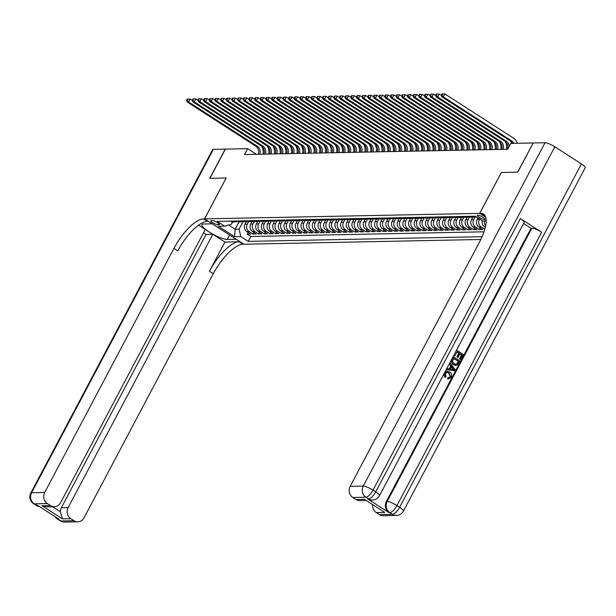 <?xml version="1.0" encoding="UTF-8"?>
<svg xmlns="http://www.w3.org/2000/svg" width="616" height="616" viewBox="0 0 616 616"><rect width="100%" height="100%" fill="white"/><g stroke="black" fill="none" stroke-linecap="round" stroke-linejoin="round"><path stroke-width="0.92" d="M477.808 215.177A4.335 0.947 -152.1 0 0 477.385 215.338A4.335 0.947 -152.1 0 0 480.064 217.81A4.335 0.947 -152.1 0 0 484.615 219.558A4.335 0.947 -152.1 0 0 485.038 219.396A4.335 0.947 -152.1 0 0 482.359 216.924A4.335 0.947 -152.1 0 0 477.808 215.177M533.179 143.051L517.594 172.172L501.324 172.495L479.679 213.375L204.574 218.873L243.921 244.221L480.796 239.485M246.369 221.675L245.029 224.201A5.413 4.92 88.9 0 0 246.808 231.608L250.697 234.111L247.293 234.18L248.186 232.494M248.756 221.39L247.293 224.155A5.413 4.92 88.9 0 0 249.08 231.562L252.96 234.065L253.846 232.386M252.96 234.065L256.356 233.995L252.475 231.493A5.413 4.92 88.9 0 1 250.689 224.085L252.029 221.56M257.688 221.452L256.356 223.97A5.413 4.92 88.9 0 0 258.135 231.385L262.016 233.888L258.62 233.949L259.505 232.27M263.348 221.337L262.016 223.854A5.413 4.92 88.9 0 0 263.794 231.27L267.675 233.772L264.279 233.841L265.173 232.155M269.007 221.221L267.675 223.747A5.413 4.92 88.9 0 0 269.454 231.154L273.335 233.656L269.939 233.726L270.832 232.047M274.667 221.113L273.335 223.631A5.413 4.92 88.9 0 0 275.113 231.046L278.994 233.541L275.598 233.61L276.492 231.932M280.334 220.998L278.994 223.516A5.413 4.92 88.9 0 0 280.773 230.931L284.654 233.433L281.258 233.502L282.151 231.816M285.993 220.882L284.654 223.408A5.413 4.92 88.9 0 0 286.432 230.815L290.321 233.318L286.917 233.387L287.811 231.701M291.653 220.774L290.313 223.292A5.413 4.92 88.9 0 0 292.1 230.707L295.98 233.202L292.585 233.272L293.47 231.593M297.312 220.659L295.98 223.177A5.413 4.92 88.9 0 0 297.759 230.592L301.64 233.094L298.244 233.164L299.13 231.477M302.972 220.543L301.64 223.069A5.413 4.92 88.9 0 0 303.418 230.476L307.299 232.979L303.904 233.048L304.797 231.362M308.631 220.436L307.299 222.954A5.413 4.92 88.9 0 0 309.078 230.369L312.959 232.863L309.563 232.933L310.456 231.254M314.291 220.32L312.959 222.838A5.413 4.92 88.9 0 0 314.738 230.253L318.618 232.756L315.223 232.817L316.116 231.139M319.958 220.205L318.618 222.73A5.413 4.92 88.9 0 0 320.397 230.138L324.278 232.64L320.882 232.709L321.775 231.023M325.618 220.089L324.278 222.615A5.413 4.92 88.9 0 0 326.056 230.022L329.945 232.525L326.542 232.594L327.435 230.915M331.277 219.981L329.937 222.499A5.413 4.92 88.9 0 0 331.724 229.914L335.605 232.417L332.209 232.478L333.094 230.8M336.937 219.866L335.605 222.384A5.413 4.92 88.9 0 0 337.383 229.799L341.264 232.301L337.868 232.371L338.754 230.684M342.596 219.75L341.264 222.276A5.413 4.92 88.9 0 0 343.043 229.683L346.923 232.186L343.528 232.255L344.421 230.577M348.256 219.643L346.923 222.16A5.413 4.92 88.9 0 0 348.702 229.575L352.583 232.078L349.187 232.14L350.08 230.461M353.915 219.527L352.583 222.045A5.413 4.92 88.9 0 0 354.362 229.46L358.243 231.963L354.847 232.032L355.74 230.345M359.582 219.411L358.243 221.937A5.413 4.92 88.9 0 0 360.021 229.345L363.902 231.847L360.506 231.916L361.4 230.23M365.242 219.304L363.902 221.822A5.413 4.92 88.9 0 0 365.681 229.237L369.569 231.731L366.166 231.801L367.059 230.122M370.901 219.188L369.562 221.706A5.413 4.92 88.9 0 0 371.348 229.121L375.229 231.624L371.833 231.693L372.719 230.007M376.561 219.073L375.229 221.598A5.413 4.92 88.9 0 0 377.007 229.006L380.888 231.508L377.493 231.578L378.378 229.891M382.22 218.965L380.888 221.483A5.413 4.92 88.9 0 0 382.667 228.898L386.548 231.393L383.152 231.462L384.045 229.783M387.88 218.849L386.548 221.367A5.413 4.92 88.9 0 0 388.326 228.782L392.207 231.285L388.812 231.354L389.705 229.668M393.539 218.734L392.207 221.26A5.413 4.92 88.9 0 0 393.986 228.667L397.867 231.169L394.471 231.239L395.364 229.552M399.207 218.618L397.867 221.144A5.413 4.92 88.9 0 0 399.645 228.559L403.526 231.054L400.13 231.123L401.024 229.445M404.866 218.511L403.526 221.029A5.413 4.92 88.9 0 0 405.305 228.444L409.193 230.946L405.79 231.008L406.683 229.329M410.525 218.395L409.186 220.921A5.413 4.92 88.9 0 0 410.972 228.328L414.853 230.831L411.457 230.9L412.343 229.214M416.185 218.28L414.853 220.805A5.413 4.92 88.9 0 0 416.632 228.213L420.512 230.715L417.117 230.784L418.002 229.106M421.845 218.172L420.512 220.69A5.413 4.92 88.9 0 0 422.291 228.105L426.172 230.607L422.776 230.669L423.669 228.99M427.504 218.056L426.172 220.574A5.413 4.92 88.9 0 0 427.951 227.989L431.831 230.492L428.436 230.561L429.329 228.875M433.163 217.941L431.831 220.466A5.413 4.92 88.9 0 0 433.61 227.874L437.491 230.376L434.095 230.446L434.988 228.767M438.831 217.833L437.491 220.351A5.413 4.92 88.9 0 0 439.27 227.766L443.15 230.261L439.755 230.33L440.648 228.651M444.49 217.718L443.15 220.235A5.413 4.92 88.9 0 0 444.929 227.65L448.818 230.153L445.414 230.222L446.307 228.536M450.15 217.602L448.81 220.128A5.413 4.92 88.9 0 0 450.596 227.535L454.477 230.037L451.081 230.107L451.967 228.42M455.809 217.494L454.477 220.012A5.413 4.92 88.9 0 0 456.256 227.427L460.137 229.922L456.741 229.991L457.626 228.313M461.469 217.379L460.137 219.897A5.413 4.92 88.9 0 0 461.915 227.312L465.796 229.814L462.4 229.884L463.294 228.197M467.128 217.263L465.796 219.789A5.413 4.92 88.9 0 0 467.575 227.196L471.456 229.699L468.06 229.768L468.953 228.082M472.788 217.155L471.456 219.673A5.413 4.92 88.9 0 0 473.234 227.088L477.115 229.583L473.719 229.653L474.613 227.974M477.985 217.918L477.115 219.558A5.413 4.92 88.9 0 0 478.894 226.973L482.775 229.475L479.379 229.537L480.272 227.858M256.318 154.277L247.617 148.679L244.529 154.516L507.746 149.257L510.833 143.42L533.056 142.974M217.833 224.817L219.08 224.794A4.197 0.916 -152.1 0 0 219.496 224.632A4.197 0.916 -152.1 0 0 216.894 222.245A4.197 0.916 -152.1 0 0 212.489 220.551L211.242 220.574A4.197 0.916 -152.1 0 0 210.834 220.736A4.197 0.916 -152.1 0 0 213.429 223.123A4.197 0.916 -152.1 0 0 217.833 224.817L218.595 223.392M479.679 213.375L485.755 217.286M486.193 220.944L482.775 221.013L475.336 216.216L217.209 221.375L224.655 226.164L231.385 224.239L232.617 221.906M239.008 221.822L235.073 229.252L239.039 229.167L240.817 236.583L248.263 241.38L482.074 236.706M240.817 236.583L234.588 236.706L218.426 226.295L224.655 226.164M479.656 218.996L479.379 219.512L477.115 219.558M475.182 216.863L473.719 219.627L471.456 219.673M469.523 216.978L468.06 219.743L465.796 219.789M463.863 217.094L462.4 219.85L460.137 219.897M458.204 217.202L456.741 219.966L454.477 220.012M452.544 217.317L451.074 220.081L448.81 220.128M446.877 217.433L445.414 220.189L443.15 220.235M441.218 217.54L439.755 220.305L437.491 220.351M435.558 217.656L434.095 220.42L431.831 220.466M429.899 217.771L428.436 220.536L426.172 220.574M424.239 217.879L422.776 220.644L420.512 220.69M418.58 217.995L417.117 220.759L414.853 220.805M412.92 218.11L411.45 220.875L409.186 220.921M407.253 218.218L405.79 220.982L403.526 221.029M401.593 218.334L400.13 221.098L397.867 221.144M395.934 218.449L394.471 221.213L392.207 221.26M390.275 218.557L388.812 221.321L386.548 221.367M384.615 218.672L383.152 221.437L380.888 221.483M378.955 218.788L377.493 221.552L375.229 221.598M373.296 218.903L371.825 221.66L369.562 221.706M367.629 219.011L366.166 221.775L363.902 221.822M361.969 219.127L360.506 221.891L358.243 221.937M356.31 219.242L354.847 222.006L352.583 222.045M350.65 219.35L349.187 222.114L346.923 222.16M344.991 219.465L343.528 222.23L341.264 222.276M339.331 219.581L337.868 222.345L335.605 222.384M333.672 219.689L332.201 222.453L329.937 222.499M328.005 219.804L326.542 222.569L324.278 222.615M322.345 219.92L320.882 222.684L318.618 222.73M316.686 220.028L315.223 222.792L312.959 222.838M311.026 220.143L309.563 222.907L307.299 222.954M305.367 220.259L303.904 223.023L301.64 223.069M299.707 220.374L298.244 223.131L295.98 223.177M294.048 220.482L292.577 223.246L290.313 223.292M288.38 220.597L286.917 223.362L284.654 223.408M282.721 220.713L281.258 223.469L278.994 223.516M277.061 220.821L275.598 223.585L273.335 223.631M271.402 220.936L269.939 223.7L267.675 223.747M265.742 221.052L264.279 223.816L262.016 223.854M260.083 221.159L258.62 223.924L256.356 223.97M254.423 221.275L252.96 224.039L250.689 224.085M247.293 234.18L250.858 236.475L483.991 231.816M482.297 220.697A5.413 4.92 88.9 0 0 484.553 226.857L485.316 227.343M484.8 229.275L481.158 226.927A5.413 4.92 -91.1 0 1 479.379 219.512M479.379 229.537L475.498 227.042A5.413 4.92 -91.1 0 1 473.719 219.627M473.719 229.653L469.839 227.15A5.413 4.92 -91.1 0 1 468.06 219.743M468.06 229.768L464.179 227.265A5.413 4.92 -91.1 0 1 462.4 219.85M462.4 229.884L458.52 227.381A5.413 4.92 -91.1 0 1 456.741 219.966M456.741 229.991L452.86 227.489A5.413 4.92 -91.1 0 1 451.074 220.081M451.081 230.107L447.201 227.604A5.413 4.92 -91.1 0 1 445.414 220.189M445.414 230.222L441.533 227.72A5.413 4.92 -91.1 0 1 439.755 220.305M439.755 230.33L435.874 227.835A5.413 4.92 -91.1 0 1 434.095 220.42M434.095 230.446L430.214 227.943A5.413 4.92 -91.1 0 1 428.436 220.536M428.436 230.561L424.555 228.059A5.413 4.92 -91.1 0 1 422.776 220.644M422.776 230.669L418.895 228.174A5.413 4.92 -91.1 0 1 417.117 220.759M417.117 230.784L413.236 228.282A5.413 4.92 -91.1 0 1 411.45 220.875M411.457 230.9L407.576 228.397A5.413 4.92 -91.1 0 1 405.79 220.982M405.79 231.008L401.909 228.513A5.413 4.92 -91.1 0 1 400.13 221.098M400.13 231.123L396.25 228.621A5.413 4.92 -91.1 0 1 394.471 221.213M394.471 231.239L390.59 228.736A5.413 4.92 -91.1 0 1 388.812 221.321M388.812 231.354L384.931 228.852A5.413 4.92 -91.1 0 1 383.152 221.437M383.152 231.462L379.271 228.96A5.413 4.92 -91.1 0 1 377.493 221.552M377.493 231.578L373.612 229.075A5.413 4.92 -91.1 0 1 371.825 221.66M371.833 231.693L367.952 229.19A5.413 4.92 -91.1 0 1 366.166 221.775M366.166 231.801L362.285 229.298A5.413 4.92 -91.1 0 1 360.506 221.891M360.506 231.916L356.625 229.414A5.413 4.92 -91.1 0 1 354.847 222.006M354.847 232.032L350.966 229.529A5.413 4.92 -91.1 0 1 349.187 222.114M349.187 232.14L345.306 229.645A5.413 4.92 -91.1 0 1 343.528 222.23M343.528 232.255L339.647 229.753A5.413 4.92 -91.1 0 1 337.868 222.345M337.868 232.371L333.988 229.868A5.413 4.92 -91.1 0 1 332.201 222.453M332.209 232.478L328.328 229.984A5.413 4.92 -91.1 0 1 326.542 222.569M326.542 232.594L322.661 230.091A5.413 4.92 -91.1 0 1 320.882 222.684M320.882 232.709L317.001 230.207A5.413 4.92 -91.1 0 1 315.223 222.792M315.223 232.817L311.342 230.322A5.413 4.92 -91.1 0 1 309.563 222.907M309.563 232.933L305.682 230.43A5.413 4.92 -91.1 0 1 303.904 223.023M303.904 233.048L300.023 230.546A5.413 4.92 -91.1 0 1 298.244 223.131M298.244 233.164L294.363 230.661A5.413 4.92 -91.1 0 1 292.577 223.246M292.585 233.272L288.704 230.769A5.413 4.92 -91.1 0 1 286.917 223.362M286.917 233.387L283.037 230.885A5.413 4.92 -91.1 0 1 281.258 223.469M281.258 233.502L277.377 231A5.413 4.92 -91.1 0 1 275.598 223.585M275.598 233.61L271.718 231.115A5.413 4.92 -91.1 0 1 269.939 223.7M269.939 233.726L266.058 231.223A5.413 4.92 -91.1 0 1 264.279 223.816M264.279 233.841L260.399 231.339A5.413 4.92 -91.1 0 1 258.62 223.924M258.62 233.949L254.739 231.454A5.413 4.92 -91.1 0 1 252.96 224.039M232.771 221.059L232.91 221.152A5.413 4.92 88.9 0 0 235.497 221.891A5.413 4.92 88.9 0 0 237.183 221.529M230.507 221.105L230.646 221.198A5.413 4.92 88.9 0 0 233.233 221.937L235.497 221.891M236.174 220.99L236.305 221.082A5.413 4.92 88.9 0 0 238.893 221.822L241.156 221.783A5.413 4.92 -91.1 0 1 238.577 221.036L238.438 220.944M241.834 220.882L241.972 220.967A5.413 4.92 88.9 0 0 244.552 221.714L246.816 221.668A5.413 4.92 -91.1 0 1 244.236 220.921L244.098 220.836M247.493 220.767L247.632 220.859A5.413 4.92 88.9 0 0 250.212 221.598L252.475 221.552A5.413 4.92 -91.1 0 1 249.896 220.813L249.757 220.72M253.153 220.651L253.291 220.744A5.413 4.92 88.9 0 0 255.871 221.483L258.135 221.444A5.413 4.92 -91.1 0 1 255.555 220.697L255.417 220.605M258.812 220.543L258.951 220.628A5.413 4.92 88.9 0 0 261.53 221.375L263.794 221.329A5.413 4.92 -91.1 0 1 261.215 220.582L261.076 220.497M264.472 220.428L264.611 220.513A5.413 4.92 88.9 0 0 267.19 221.26L269.462 221.213A5.413 4.92 -91.1 0 1 266.874 220.474L266.736 220.382M270.131 220.312L270.27 220.405A5.413 4.92 88.9 0 0 272.857 221.144L275.121 221.098A5.413 4.92 -91.1 0 1 272.534 220.359L272.395 220.266M275.799 220.205L275.93 220.289A5.413 4.92 88.9 0 0 278.517 221.036L280.78 220.99A5.413 4.92 -91.1 0 1 278.201 220.243L278.062 220.158M281.458 220.089L281.597 220.174A5.413 4.92 88.9 0 0 284.176 220.921L286.44 220.875A5.413 4.92 -91.1 0 1 283.861 220.135L283.722 220.043M287.118 219.974L287.256 220.066A5.413 4.92 88.9 0 0 289.836 220.805L292.1 220.759A5.413 4.92 -91.1 0 1 289.52 220.02L289.381 219.927M292.777 219.858L292.916 219.95A5.413 4.92 88.9 0 0 295.495 220.697L297.759 220.651A5.413 4.92 -91.1 0 1 295.18 219.904L295.041 219.82M298.437 219.75L298.575 219.835A5.413 4.92 88.9 0 0 301.155 220.582L303.418 220.536A5.413 4.92 -91.1 0 1 300.839 219.789L300.7 219.704M304.096 219.635L304.235 219.727A5.413 4.92 88.9 0 0 306.814 220.466L309.086 220.42A5.413 4.92 -91.1 0 1 306.499 219.681L306.36 219.589M309.756 219.519L309.894 219.612A5.413 4.92 88.9 0 0 312.481 220.359L314.745 220.312A5.413 4.92 -91.1 0 1 312.158 219.565L312.019 219.481M315.423 219.411L315.554 219.496A5.413 4.92 88.9 0 0 318.141 220.243L320.405 220.197A5.413 4.92 -91.1 0 1 317.825 219.45L317.687 219.365M321.082 219.296L321.221 219.388A5.413 4.92 88.9 0 0 323.8 220.128L326.064 220.081A5.413 4.92 -91.1 0 1 323.485 219.342L323.346 219.25M326.742 219.18L326.88 219.273A5.413 4.92 88.9 0 0 329.46 220.012L331.724 219.974A5.413 4.92 -91.1 0 1 329.144 219.227L329.006 219.134M332.401 219.073L332.54 219.157A5.413 4.92 88.9 0 0 335.119 219.904L337.383 219.858A5.413 4.92 -91.1 0 1 334.804 219.111L334.665 219.026M338.061 218.957L338.199 219.042A5.413 4.92 88.9 0 0 340.779 219.789L343.043 219.743A5.413 4.92 -91.1 0 1 340.463 219.003L340.325 218.911M343.72 218.842L343.859 218.934A5.413 4.92 88.9 0 0 346.438 219.673L348.71 219.635A5.413 4.92 -91.1 0 1 346.123 218.888L345.984 218.795M349.38 218.734L349.518 218.819A5.413 4.92 88.9 0 0 352.106 219.565L354.369 219.519A5.413 4.92 -91.1 0 1 351.782 218.772L351.644 218.688M355.047 218.618L355.178 218.703A5.413 4.92 88.9 0 0 357.765 219.45L360.029 219.404A5.413 4.92 -91.1 0 1 357.449 218.665L357.311 218.572M360.707 218.503L360.845 218.595A5.413 4.92 88.9 0 0 363.425 219.335L365.688 219.288A5.413 4.92 -91.1 0 1 363.109 218.549L362.97 218.457M366.366 218.387L366.505 218.48A5.413 4.92 88.9 0 0 369.084 219.227L371.348 219.18A5.413 4.92 -91.1 0 1 368.768 218.434L368.63 218.349M372.025 218.28L372.164 218.364A5.413 4.92 88.9 0 0 374.744 219.111L377.007 219.065A5.413 4.92 -91.1 0 1 374.428 218.318L374.289 218.233M377.685 218.164L377.824 218.256A5.413 4.92 88.9 0 0 380.403 218.996L382.667 218.95A5.413 4.92 -91.1 0 1 380.087 218.21L379.949 218.118M383.345 218.049L383.483 218.141A5.413 4.92 88.9 0 0 386.063 218.888L388.334 218.842A5.413 4.92 -91.1 0 1 385.747 218.095L385.608 218.01M389.004 217.941L389.143 218.025A5.413 4.92 88.9 0 0 391.73 218.772L393.994 218.726A5.413 4.92 -91.1 0 1 391.406 217.979L391.268 217.895M394.671 217.825L394.802 217.918A5.413 4.92 88.9 0 0 397.389 218.657L399.653 218.611A5.413 4.92 -91.1 0 1 397.074 217.871L396.935 217.779M400.331 217.71L400.469 217.802A5.413 4.92 88.9 0 0 403.049 218.541L405.313 218.503A5.413 4.92 -91.1 0 1 402.733 217.756L402.595 217.664M405.99 217.602L406.129 217.687A5.413 4.92 88.9 0 0 408.708 218.434L410.972 218.387A5.413 4.92 -91.1 0 1 408.393 217.64L408.254 217.556M411.65 217.487L411.788 217.579A5.413 4.92 88.9 0 0 414.368 218.318L416.632 218.272A5.413 4.92 -91.1 0 1 414.052 217.533L413.913 217.44M417.309 217.371L417.448 217.463A5.413 4.92 88.9 0 0 420.027 218.203L422.291 218.164A5.413 4.92 -91.1 0 1 419.712 217.417L419.573 217.325M422.969 217.263L423.107 217.348A5.413 4.92 88.9 0 0 425.687 218.095L427.958 218.049A5.413 4.92 -91.1 0 1 425.371 217.302L425.233 217.217M428.628 217.148L428.767 217.232A5.413 4.92 88.9 0 0 431.354 217.979L433.618 217.933A5.413 4.92 -91.1 0 1 431.031 217.194L430.892 217.101M434.295 217.032L434.426 217.125A5.413 4.92 88.9 0 0 437.013 217.864L439.277 217.818A5.413 4.92 -91.1 0 1 436.698 217.078L436.559 216.986M439.955 216.924L440.093 217.009A5.413 4.92 88.9 0 0 442.673 217.756L444.937 217.71A5.413 4.92 -91.1 0 1 442.357 216.963L442.219 216.878M445.614 216.809L445.753 216.894A5.413 4.92 88.9 0 0 448.333 217.64L450.596 217.594A5.413 4.92 -91.1 0 1 448.017 216.855L447.878 216.763M451.274 216.693L451.413 216.786A5.413 4.92 88.9 0 0 453.992 217.525L456.256 217.479A5.413 4.92 -91.1 0 1 453.676 216.74L453.538 216.647M456.933 216.578L457.072 216.67A5.413 4.92 88.9 0 0 459.652 217.417L461.915 217.371A5.413 4.92 -91.1 0 1 459.336 216.624L459.197 216.539M462.593 216.47L462.732 216.555A5.413 4.92 88.9 0 0 465.311 217.302L467.583 217.255A5.413 4.92 -91.1 0 1 464.995 216.509L464.857 216.424M468.252 216.355L468.391 216.447A5.413 4.92 88.9 0 0 470.978 217.186L473.242 217.14A5.413 4.92 -91.1 0 1 470.655 216.401L470.516 216.308M473.92 216.239L474.05 216.332A5.413 4.92 88.9 0 0 476.638 217.078L476.668 217.071M243.097 221.498L239.039 229.167M204.574 218.873L226.218 177.993L209.94 178.317L225.402 149.118L247.617 148.679M228.559 225.048L235.073 229.252L234.588 236.706M250.858 236.475L248.263 241.38M242.85 221.414A5.413 4.92 -91.1 0 1 241.156 221.783M248.51 221.298A5.413 4.92 -91.1 0 1 246.816 221.668M254.169 221.19A5.413 4.92 -91.1 0 1 252.475 221.552M259.829 221.075A5.413 4.92 -91.1 0 1 258.135 221.444M265.488 220.959A5.413 4.92 -91.1 0 1 263.794 221.329M271.148 220.851A5.413 4.92 -91.1 0 1 269.462 221.213M276.807 220.736A5.413 4.92 -91.1 0 1 275.121 221.098M282.475 220.62A5.413 4.92 -91.1 0 1 280.78 220.99M288.134 220.505A5.413 4.92 -91.1 0 1 286.44 220.875M293.793 220.397A5.413 4.92 -91.1 0 1 292.1 220.759M299.453 220.282A5.413 4.92 -91.1 0 1 297.759 220.651M305.113 220.166A5.413 4.92 -91.1 0 1 303.418 220.536M310.772 220.058A5.413 4.92 -91.1 0 1 309.086 220.42M316.431 219.943A5.413 4.92 -91.1 0 1 314.745 220.312M322.091 219.827A5.413 4.92 -91.1 0 1 320.405 220.197M327.758 219.72A5.413 4.92 -91.1 0 1 326.064 220.081M333.418 219.604A5.413 4.92 -91.1 0 1 331.724 219.974M339.077 219.489A5.413 4.92 -91.1 0 1 337.383 219.858M344.737 219.381A5.413 4.92 -91.1 0 1 343.043 219.743M350.396 219.265A5.413 4.92 -91.1 0 1 348.71 219.635M356.056 219.15A5.413 4.92 -91.1 0 1 354.369 219.519M361.715 219.034A5.413 4.92 -91.1 0 1 360.029 219.404M367.382 218.926A5.413 4.92 -91.1 0 1 365.688 219.288M373.042 218.811A5.413 4.92 -91.1 0 1 371.348 219.18M378.701 218.695A5.413 4.92 -91.1 0 1 377.007 219.065M384.361 218.588A5.413 4.92 -91.1 0 1 382.667 218.95M390.02 218.472A5.413 4.92 -91.1 0 1 388.334 218.842M395.68 218.357A5.413 4.92 -91.1 0 1 393.994 218.726M401.339 218.249A5.413 4.92 -91.1 0 1 399.653 218.611M407.007 218.133A5.413 4.92 -91.1 0 1 405.313 218.503M412.666 218.018A5.413 4.92 -91.1 0 1 410.972 218.387M418.326 217.91A5.413 4.92 -91.1 0 1 416.632 218.272M423.985 217.795A5.413 4.92 -91.1 0 1 422.291 218.164M429.645 217.679A5.413 4.92 -91.1 0 1 427.958 218.049M435.304 217.571A5.413 4.92 -91.1 0 1 433.618 217.933M440.964 217.456A5.413 4.92 -91.1 0 1 439.277 217.818M446.631 217.34A5.413 4.92 -91.1 0 1 444.937 217.71M452.29 217.225A5.413 4.92 -91.1 0 1 450.596 217.594M457.95 217.117A5.413 4.92 -91.1 0 1 456.256 217.479M463.609 217.001A5.413 4.92 -91.1 0 1 461.915 217.371M469.269 216.886A5.413 4.92 -91.1 0 1 467.583 217.255M485.654 225.772A5.413 4.92 -91.1 0 1 484.484 220.975M474.928 216.778A5.413 4.92 -91.1 0 1 473.242 217.14M258.389 154.239A6.768 6.152 88.9 0 0 255.686 146.115L187.149 101.956L188.565 101.933L187.218 100.169L187.841 99.007L187.272 99.014L186.656 100.185L187.218 100.169M259.806 154.208A6.768 6.152 88.9 0 0 257.095 146.092L188.565 101.933L190.113 99.014L192.438 100.508M261.584 146.169A10.156 9.225 -91.1 0 1 263.017 154.146M190.113 99.014L187.841 99.007M186.656 100.185L187.149 101.956M64.726 522.083A8.123 8.123 0 0 1 60.168 520.789A8.123 2.895 -57.2 0 0 60.853 520.967L73.959 520.705A8.123 7.377 88.9 0 0 77.832 521.821L64.726 522.083A8.123 7.377 -91.1 0 1 60.853 520.967L58.197 519.257L59.044 519.242L37.776 505.536L34.273 503.842A8.123 7.377 -91.1 0 1 31.601 492.723L44.706 492.461A8.123 7.377 88.9 0 0 47.378 503.58L34.273 503.842A8.123 2.895 122.8 0 1 33.58 503.665A8.123 8.123 0 0 1 30.8 493.031A8.123 1.771 -152.1 0 1 31.601 492.723L213.398 149.357L225.233 149.126L209.771 178.324L226.157 177.993L204.52 218.873L203.557 218.888A33.849 12.074 -57.2 0 0 173.943 248.371L44.706 492.461M212.243 223.808L203.365 224.016A15.231 3.319 -152.1 0 0 201.871 224.594A15.231 3.319 -152.1 0 0 211.296 233.279A15.231 3.319 -152.1 0 0 227.296 239.431L236.151 239.254L243.859 244.221L242.897 244.244A33.849 12.074 -57.2 0 0 213.29 273.72L84.046 517.81A8.123 7.377 88.9 0 1 77.832 521.821M212.227 223.839L204.52 218.873M52.591 506.752L60.36 511.757L62.332 518.857L42.019 505.767L50.512 505.597A8.123 7.377 88.9 0 0 54.385 506.714A8.123 7.377 88.9 0 0 60.599 502.702L205.297 229.414L198.629 225.117M203.519 232.779L206.06 234.419L212.851 234.28L68.153 507.569A8.123 7.377 88.9 0 0 70.825 518.687L62.332 518.857M224.917 242.057L239.07 241.772A33.849 12.074 -57.2 0 0 209.463 271.256L224.917 242.057L212.851 234.28M50.512 505.597L47.378 503.58M30.8 493.031L212.597 149.673A8.123 1.771 27.9 0 1 213.398 149.357M73.959 520.705L70.825 518.687M60.36 511.757A8.123 7.377 -91.1 0 1 61.361 507.707L68.153 507.569M206.06 234.419L61.361 507.707M203.557 218.888L207.384 221.36A33.849 12.074 -57.2 0 0 177.77 250.835L173.943 248.371M42.019 505.767L47.093 506.86L54.385 506.714M448.787 377.793L450.073 376.8L448.748 373.003L446.993 372.318M445.291 377.339L444.683 373.111L447.301 371.24L449.718 372.002C451.651 373.311 452.159 375.082 451.235 377.308L448.864 378.94L447.947 378.817L448.279 377.7L450.519 376.784L449.203 372.996L447.224 372.303L445.468 373.496L446.023 376.491L445.291 377.339L444.837 377.354L443.851 374.135M444.914 372.118L447.07 371.255M448.633 378.932L447.493 378.825L447.824 377.708L449.018 377.8M449.218 368.869L450.758 365.966L449.241 363.948M454.539 370.855L446.685 369.531L447.239 368.476L449.626 368.945L451.212 365.958L449.665 363.894L450.227 362.847L455.132 369.739L454.539 370.855L446.277 369.546M456.849 350.335L463.232 354.446L460.614 359.382L459.875 358.912L461.969 354.955L460.006 353.692L458.058 357.372L457.318 356.903L459.274 353.214L457.064 351.798L454.877 355.925L453.723 355.486L456.448 350.342M460.614 359.382L459.428 358.92L461.515 354.962L459.89 353.915M458.058 357.372L456.872 356.91L458.82 353.23L456.941 352.021M367.737 498.945L368.584 498.929A8.123 7.377 88.9 0 0 372.457 500.046L371.61 500.061A8.123 7.377 -91.1 0 1 367.737 498.945L389.004 512.651A8.123 7.377 -91.1 0 1 386.332 501.532L387.179 501.509L531.878 228.22A8.123 1.771 27.9 0 1 541.657 232.263L520.389 218.565A8.123 1.771 27.9 0 1 524.17 222.43L379.471 495.718A8.123 1.771 -152.1 0 0 375.691 491.853L520.389 218.565M523.623 223.469L531.03 228.243L386.332 501.532M455.663 365.38L453.153 364.634L451.312 360.037M517.763 172.164L501.378 172.495L479.733 213.367L480.696 213.352A33.849 12.074 122.8 0 1 483.575 214.091A33.849 12.074 122.8 0 1 479.387 242.265L350.15 486.355L363.255 486.093L545.052 142.735L533.225 142.966L517.763 172.164M479.733 213.367L485.739 217.24M384.761 512.412L364.449 499.33L384.761 512.412L376.268 512.581L379.402 514.606L392.507 514.345L389.851 512.628L389.004 512.651M376.268 512.581A8.123 7.377 -91.1 0 1 372.634 504.735M541.657 232.263L396.958 505.551L399.615 507.268A8.123 2.895 -57.2 0 1 392.507 514.345A8.123 7.377 88.9 0 0 396.381 515.461L383.275 515.723A8.123 7.377 -91.1 0 1 379.402 514.606M545.052 142.735A8.123 1.771 27.9 0 1 554.831 146.777L581.419 163.902A8.123 1.771 27.9 0 1 585.2 167.775L403.403 511.134A8.123 1.771 -152.1 0 0 399.615 507.268L581.419 163.902M366.043 500.485L359.829 500.615A8.123 7.377 -91.1 0 1 355.956 499.499L364.449 499.33M554.831 146.777L373.034 490.136L375.691 491.853A8.123 2.895 -57.2 0 1 368.584 498.929L365.927 497.212L352.822 497.474L355.956 499.499M352.822 497.474A8.123 7.377 -91.1 0 1 350.15 486.355M531.03 228.243L531.878 228.22M480.696 213.352L484.523 215.816A33.849 12.074 122.8 0 1 485.162 215.839M454.877 355.925L454.138 355.455M459.274 353.214L458.82 353.23M457.318 356.903L456.872 356.91M461.969 354.955L461.515 354.962M459.875 358.912L459.428 358.92M452.098 359.313L453.422 356.803L459.805 360.914L457.788 364.487L456.795 365.211L453.607 364.626C451.559 363.325 451.058 361.546 452.098 359.313L451.697 359.32M453.638 358.266L452.452 361.654L454.146 363.648L455.925 364.295L457.049 363.917L458.55 361.423L453.638 358.266M453.422 356.803L453.022 356.81M453.607 364.626L453.153 364.634M458.55 361.423L453.522 358.489M455.717 364.287L456.595 363.925L458.096 361.43M457.049 363.917L456.595 363.925M457.796 362.847L457.342 362.855M453.176 368.584L451.79 366.728L450.519 369.123L454.1 369.823L451.597 367.09M449.665 363.894L449.264 363.902M450.227 362.847L449.819 362.855M451.212 365.958L450.758 365.966M447.239 368.476L446.839 368.483M446.685 369.531L446.284 369.538M453.645 369.831L452.722 368.599M449.203 372.996L448.748 373.003M450.519 376.784L450.073 376.8M447.947 378.817L447.493 378.825M264.048 154.123A6.768 6.152 88.9 0 0 261.346 146.007L192.808 101.848L194.225 101.817L192.877 100.061L193.501 98.891L192.931 98.906L192.315 100.069L192.877 100.061M265.465 154.1A6.768 6.152 88.9 0 0 262.755 145.977L194.225 101.817L195.773 98.899L198.098 100.4M267.244 146.054A10.156 9.225 -91.1 0 1 268.676 154.031M195.773 98.899L193.501 98.891M192.315 100.069L192.808 101.848M269.708 154.015A6.768 6.152 88.9 0 0 267.005 145.892L198.468 101.732L199.884 101.702L198.545 99.946L199.16 98.776L198.591 98.791L197.975 99.954L198.545 99.946M271.125 153.985A6.768 6.152 88.9 0 0 268.422 145.861L199.884 101.702L201.432 98.783L203.757 100.285M272.903 145.938A10.156 9.225 -91.1 0 1 274.336 153.923M201.432 98.783L199.16 98.776M197.975 99.954L198.468 101.732M275.375 153.9A6.768 6.152 88.9 0 0 272.665 145.776L204.127 101.617L205.544 101.594L204.204 99.831L204.82 98.668L204.258 98.676L203.634 99.846L204.204 99.831M276.784 153.869A6.768 6.152 88.9 0 0 274.082 145.753L205.544 101.594L207.091 98.668L209.417 100.169M278.563 145.83A10.156 9.225 -91.1 0 1 279.995 153.808M207.091 98.668L204.82 98.668M203.634 99.846L204.127 101.617M281.035 153.784A6.768 6.152 88.9 0 0 278.324 145.669L209.794 101.509L211.203 101.478L209.864 99.723L210.48 98.552L209.917 98.56L209.294 99.73L209.864 99.723M282.444 153.761A6.768 6.152 88.9 0 0 279.741 145.638L211.203 101.478L212.751 98.56L215.076 100.061M284.222 145.715A10.156 9.225 -91.1 0 1 285.662 153.692M212.751 98.56L210.48 98.552M209.294 99.73L209.794 101.509M286.694 153.677A6.768 6.152 88.9 0 0 283.984 145.553L215.454 101.394L216.863 101.363L215.523 99.607L216.139 98.437L215.577 98.452L214.961 99.615L215.523 99.607M288.111 153.646A6.768 6.152 88.9 0 0 285.4 145.522L216.863 101.363L218.41 98.444L220.744 99.946M289.89 145.599A10.156 9.225 -91.1 0 1 291.322 153.584M218.41 98.444L216.139 98.437M214.961 99.615L215.454 101.394M292.354 153.561A6.768 6.152 88.9 0 0 289.643 145.438L221.113 101.278L222.53 101.255L221.183 99.492L221.799 98.329L221.236 98.337L220.62 99.507L221.183 99.492M293.77 153.53A6.768 6.152 88.9 0 0 291.06 145.415L222.53 101.255L224.07 98.329L226.403 99.831M295.549 145.492A10.156 9.225 -91.1 0 1 296.981 153.469M224.07 98.329L221.799 98.329M220.62 99.507L221.113 101.278M298.013 153.446A6.768 6.152 88.9 0 0 295.31 145.33L226.773 101.17L228.19 101.139L226.842 99.384L227.466 98.213L226.896 98.221L226.28 99.392L226.842 99.384M299.43 153.423A6.768 6.152 88.9 0 0 296.72 145.299L228.19 101.139L229.737 98.221L232.063 99.723M301.209 145.376A10.156 9.225 -91.1 0 1 302.641 153.353M229.737 98.221L227.466 98.213M226.28 99.392L226.773 101.17M303.673 153.338A6.768 6.152 88.9 0 0 300.97 145.214L232.432 101.055L233.849 101.024L232.501 99.268L233.125 98.098L232.555 98.113L231.939 99.276L232.501 99.268M305.089 153.307A6.768 6.152 88.9 0 0 302.379 145.184L233.849 101.024L235.397 98.106L237.722 99.607M306.868 145.261A10.156 9.225 -91.1 0 1 308.3 153.245M235.397 98.106L233.125 98.098M231.939 99.276L232.432 101.055M309.332 153.222A6.768 6.152 88.9 0 0 306.629 145.099L238.092 100.939L239.509 100.916L238.169 99.153L238.785 97.99L238.215 97.998L237.599 99.168L238.169 99.153M310.749 153.191A6.768 6.152 88.9 0 0 308.046 145.076L239.509 100.916L241.056 97.99L243.382 99.492M312.528 145.153A10.156 9.225 -91.1 0 1 313.96 153.13M241.056 97.99L238.785 97.99M237.599 99.168L238.092 100.939M314.999 153.107A6.768 6.152 88.9 0 0 312.289 144.983L243.751 100.831L245.168 100.801L243.828 99.045L244.444 97.875L243.882 97.882L243.258 99.053L243.828 99.045M316.408 153.076A6.768 6.152 88.9 0 0 313.706 144.96L245.168 100.801L246.716 97.882L249.041 99.376M318.187 145.037A10.156 9.225 -91.1 0 1 319.619 153.014M246.716 97.882L244.444 97.875M243.258 99.053L243.751 100.831M320.659 152.991A6.768 6.152 88.9 0 0 317.948 144.876L249.418 100.716L250.828 100.685L249.488 98.93L250.104 97.759L249.542 97.775L248.918 98.937L249.488 98.93M322.068 152.968A6.768 6.152 88.9 0 0 319.365 144.845L250.828 100.685L252.375 97.767L254.701 99.268M323.847 144.922A10.156 9.225 -91.1 0 1 325.286 152.899M252.375 97.767L250.104 97.759M248.918 98.937L249.418 100.716M326.318 152.884A6.768 6.152 88.9 0 0 323.608 144.76L255.078 100.601L256.487 100.57L255.147 98.814L255.763 97.644L255.201 97.659L254.585 98.829L255.147 98.814M327.735 152.853A6.768 6.152 88.9 0 0 325.025 144.729L256.487 100.57L258.035 97.651L260.368 99.153M329.514 144.814A10.156 9.225 -91.1 0 1 330.946 152.791M258.035 97.651L255.763 97.644M254.585 98.829L255.078 100.601M331.978 152.768A6.768 6.152 88.9 0 0 329.267 144.644L260.737 100.485L262.154 100.462L260.807 98.699L261.423 97.536L260.861 97.544L260.245 98.714L260.807 98.699M333.395 152.737A6.768 6.152 88.9 0 0 330.684 144.621L262.154 100.462L263.694 97.544L266.027 99.037M335.173 144.698A10.156 9.225 -91.1 0 1 336.606 152.676M263.694 97.544L261.423 97.536M260.245 98.714L260.737 100.485M337.637 152.653A6.768 6.152 88.9 0 0 334.935 144.537L266.397 100.377L267.814 100.346L266.466 98.591L267.09 97.42L266.52 97.436L265.904 98.599L266.466 98.591M339.054 152.629A6.768 6.152 88.9 0 0 336.344 144.506L267.814 100.346L269.361 97.428L271.687 98.93M340.833 144.583A10.156 9.225 -91.1 0 1 342.265 152.56M269.361 97.428L267.09 97.42M265.904 98.599L266.397 100.377M343.297 152.545A6.768 6.152 88.9 0 0 340.594 144.421L272.056 100.262L273.473 100.231L272.126 98.475L272.749 97.305L272.18 97.32L271.564 98.491L272.126 98.475M344.714 152.514A6.768 6.152 88.9 0 0 342.003 144.39L273.473 100.231L275.021 97.313L277.346 98.814M346.492 144.467A10.156 9.225 -91.1 0 1 347.925 152.452M275.021 97.313L272.749 97.305M271.564 98.491L272.056 100.262M348.956 152.429A6.768 6.152 88.9 0 0 346.254 144.306L277.716 100.146L279.133 100.123L277.793 98.36L278.409 97.197L277.839 97.205L277.223 98.375L277.793 98.36M350.373 152.398A6.768 6.152 88.9 0 0 347.67 144.283L279.133 100.123L280.68 97.205L283.006 98.699M352.152 144.36A10.156 9.225 -91.1 0 1 353.584 152.337M280.68 97.205L278.409 97.197M277.223 98.375L277.716 100.146M354.624 152.314A6.768 6.152 88.9 0 0 351.913 144.198L283.375 100.038L284.792 100.008L283.452 98.252L284.068 97.082L283.506 97.089L282.883 98.26L283.452 98.252M356.033 152.291A6.768 6.152 88.9 0 0 353.33 144.167L284.792 100.008L286.34 97.089L288.665 98.591M357.811 144.244A10.156 9.225 -91.1 0 1 359.244 152.221M286.34 97.089L284.068 97.082M282.883 98.26L283.375 100.038M360.283 152.206A6.768 6.152 88.9 0 0 357.573 144.082L289.043 99.923L290.452 99.892L289.112 98.136L289.728 96.966L289.166 96.982L288.542 98.144L289.112 98.136M361.692 152.175A6.768 6.152 88.9 0 0 358.989 144.052L290.452 99.892L291.999 96.974L294.325 98.475M363.471 144.129A10.156 9.225 -91.1 0 1 364.911 152.114M291.999 96.974L289.728 96.966M288.542 98.144L289.043 99.923M365.942 152.09A6.768 6.152 88.9 0 0 363.232 143.967L294.702 99.807L296.111 99.784L294.771 98.021L295.387 96.858L294.825 96.866L294.209 98.036L294.771 98.021M367.359 152.06A6.768 6.152 88.9 0 0 364.649 143.944L296.111 99.784L297.659 96.858L299.992 98.36M369.138 144.021A10.156 9.225 -91.1 0 1 370.57 151.998M297.659 96.858L295.387 96.858M294.209 98.036L294.702 99.807M371.602 151.975A6.768 6.152 88.9 0 0 368.892 143.859L300.362 99.7L301.778 99.669L300.431 97.913L301.047 96.743L300.485 96.751L299.869 97.921L300.431 97.913M373.019 151.952A6.768 6.152 88.9 0 0 370.308 143.828L301.778 99.669L303.318 96.751L305.651 98.252M374.798 143.905A10.156 9.225 -91.1 0 1 376.23 151.882M303.318 96.751L301.047 96.743M299.869 97.921L300.362 99.7M377.262 151.867A6.768 6.152 88.9 0 0 374.559 143.744L306.021 99.584L307.438 99.553L306.09 97.798L306.714 96.627L306.144 96.643L305.528 97.805L306.09 97.798M378.678 151.836A6.768 6.152 88.9 0 0 375.968 143.713L307.438 99.553L308.986 96.635L311.311 98.136M380.457 143.79A10.156 9.225 -91.1 0 1 381.889 151.775M308.986 96.635L306.714 96.627M305.528 97.805L306.021 99.584M382.921 151.752A6.768 6.152 88.9 0 0 380.218 143.628L311.681 99.469L313.097 99.446L311.75 97.682L312.374 96.519L311.804 96.527L311.188 97.698L311.75 97.682M384.338 151.721A6.768 6.152 88.9 0 0 381.627 143.605L313.097 99.446L314.645 96.519L316.971 98.021M386.116 143.682A10.156 9.225 -91.1 0 1 387.549 151.659M314.645 96.519L312.374 96.519M311.188 97.698L311.681 99.469M388.58 151.636A6.768 6.152 88.9 0 0 385.878 143.52L317.34 99.361L318.757 99.33L317.417 97.574L318.033 96.404L317.463 96.412L316.847 97.582L317.417 97.574M389.997 151.613A6.768 6.152 88.9 0 0 387.295 143.489L318.757 99.33L320.305 96.412L322.63 97.906M391.776 143.566A10.156 9.225 -91.1 0 1 393.208 151.544M320.305 96.412L318.033 96.404M316.847 97.582L317.34 99.361M394.248 151.521A6.768 6.152 88.9 0 0 391.537 143.405L323 99.245L324.416 99.215L323.077 97.459L323.693 96.288L323.13 96.304L322.507 97.467L323.077 97.459M395.657 151.498A6.768 6.152 88.9 0 0 392.954 143.374L324.416 99.215L325.964 96.296L328.29 97.798M397.435 143.451A10.156 9.225 -91.1 0 1 398.868 151.428M325.964 96.296L323.693 96.288M322.507 97.467L323 99.245M399.907 151.413A6.768 6.152 88.9 0 0 397.197 143.289L328.667 99.13L330.076 99.099L328.736 97.343L329.352 96.173L328.79 96.188L328.166 97.359L328.736 97.343M401.316 151.382A6.768 6.152 88.9 0 0 398.614 143.258L330.076 99.099L331.624 96.181L333.949 97.682M403.095 143.343A10.156 9.225 -91.1 0 1 404.535 151.32M331.624 96.181L329.352 96.173M328.166 97.359L328.667 99.13M405.567 151.297A6.768 6.152 88.9 0 0 402.856 143.174L334.326 99.014L335.735 98.991L334.396 97.228L335.012 96.065L334.45 96.073L333.834 97.243L334.396 97.228M406.983 151.267A6.768 6.152 88.9 0 0 404.273 143.151L335.735 98.991L337.283 96.073L339.616 97.567M408.762 143.228A10.156 9.225 -91.1 0 1 410.194 151.205M337.283 96.073L335.012 96.065M333.834 97.243L334.326 99.014M411.226 151.182A6.768 6.152 88.9 0 0 408.516 143.066L339.986 98.906L341.403 98.876L340.055 97.12L340.671 95.95L340.109 95.965L339.493 97.128L340.055 97.12M412.643 151.159A6.768 6.152 88.9 0 0 409.933 143.035L341.403 98.876L342.943 95.957L345.276 97.459M414.422 143.112A10.156 9.225 -91.1 0 1 415.854 151.089M342.943 95.957L340.671 95.95M339.493 97.128L339.986 98.906M416.886 151.074A6.768 6.152 88.9 0 0 414.183 142.951L345.645 98.791L347.062 98.76L345.715 97.005L346.338 95.834L345.769 95.85L345.153 97.02L345.715 97.005M418.303 151.043A6.768 6.152 88.9 0 0 415.592 142.92L347.062 98.76L348.61 95.842L350.935 97.343M420.081 143.004A10.156 9.225 -91.1 0 1 421.513 150.982M348.61 95.842L346.338 95.834M345.153 97.02L345.645 98.791M422.545 150.959A6.768 6.152 88.9 0 0 419.843 142.835L351.305 98.676L352.722 98.652L351.374 96.889L351.998 95.726L351.428 95.734L350.812 96.904L351.374 96.889M423.962 150.928A6.768 6.152 88.9 0 0 421.252 142.812L352.722 98.652L354.269 95.734L356.595 97.228M425.741 142.889A10.156 9.225 -91.1 0 1 427.173 150.866M354.269 95.734L351.998 95.726M350.812 96.904L351.305 98.676M428.205 150.843A6.768 6.152 88.9 0 0 425.502 142.727L356.964 98.568L358.381 98.537L357.041 96.781L357.657 95.611L357.088 95.626L356.471 96.789L357.041 96.781M429.622 150.82A6.768 6.152 88.9 0 0 426.919 142.696L358.381 98.537L359.929 95.619L362.254 97.12M431.4 142.773A10.156 9.225 -91.1 0 1 432.832 150.751M359.929 95.619L357.657 95.611M356.471 96.789L356.964 98.568M433.872 150.735A6.768 6.152 88.9 0 0 431.162 142.612L362.624 98.452L364.041 98.421L362.701 96.666L363.317 95.495L362.755 95.511L362.131 96.674L362.701 96.666M435.281 150.704A6.768 6.152 88.9 0 0 432.578 142.581L364.041 98.421L365.588 95.503L367.914 97.005M437.06 142.658A10.156 9.225 -91.1 0 1 438.492 150.643M365.588 95.503L363.317 95.495M362.131 96.674L362.624 98.452M439.531 150.62A6.768 6.152 88.9 0 0 436.821 142.496L368.291 98.337L369.7 98.314L368.36 96.55L368.976 95.388L368.414 95.395L367.791 96.566L368.36 96.55M440.94 150.589A6.768 6.152 88.9 0 0 438.238 142.473L369.7 98.314L371.248 95.388L373.573 96.889M442.719 142.55A10.156 9.225 -91.1 0 1 444.159 150.527M371.248 95.388L368.976 95.388M367.791 96.566L368.291 98.337M445.191 150.504A6.768 6.152 88.9 0 0 442.481 142.388L373.95 98.229L375.36 98.198L374.02 96.442L374.636 95.272L374.074 95.28L373.458 96.45L374.02 96.442M446.608 150.481A6.768 6.152 88.9 0 0 443.897 142.358L375.36 98.198L376.907 95.28L379.24 96.781M448.386 142.435A10.156 9.225 -91.1 0 1 449.819 150.412M376.907 95.28L374.636 95.272M373.458 96.45L373.95 98.229M450.85 150.396A6.768 6.152 88.9 0 0 448.14 142.273L379.61 98.113L381.027 98.083L379.679 96.327L380.295 95.157L379.733 95.172L379.117 96.335L379.679 96.327M452.267 150.366A6.768 6.152 88.9 0 0 449.557 142.242L381.027 98.083L382.567 95.164L384.9 96.666M454.046 142.319A10.156 9.225 -91.1 0 1 455.478 150.304M382.567 95.164L380.295 95.157M379.117 96.335L379.61 98.113M456.51 150.281A6.768 6.152 88.9 0 0 453.807 142.157L385.27 97.998L386.686 97.975L385.339 96.212L385.963 95.049L385.393 95.056L384.777 96.227L385.339 96.212M457.927 150.25A6.768 6.152 88.9 0 0 455.216 142.134L386.686 97.975L388.234 95.049L390.559 96.55M459.705 142.211A10.156 9.225 -91.1 0 1 461.138 150.189M388.234 95.049L385.963 95.049M384.777 96.227L385.27 97.998M462.169 150.165A6.768 6.152 88.9 0 0 459.467 142.05L390.929 97.89L392.346 97.859L390.998 96.104L391.622 94.933L391.052 94.941L390.436 96.111L390.998 96.104M463.586 150.142A6.768 6.152 88.9 0 0 460.876 142.019L392.346 97.859L393.894 94.941L396.219 96.442M465.365 142.096A10.156 9.225 -91.1 0 1 466.797 150.073M393.894 94.941L391.622 94.933M390.436 96.111L390.929 97.89M467.829 150.058A6.768 6.152 88.9 0 0 465.126 141.934L396.588 97.775L398.005 97.744L396.666 95.988L397.282 94.818L396.712 94.833L396.096 95.996L396.666 95.988M469.246 150.027A6.768 6.152 88.9 0 0 466.543 141.903L398.005 97.744L399.553 94.826L401.878 96.327M471.024 141.98A10.156 9.225 -91.1 0 1 472.457 149.965M399.553 94.826L397.282 94.818M396.096 95.996L396.588 97.775M473.496 149.942A6.768 6.152 88.9 0 0 470.786 141.819L402.248 97.659L403.665 97.636L402.325 95.873L402.941 94.71L402.379 94.718L401.755 95.888L402.325 95.873M474.905 149.911A6.768 6.152 88.9 0 0 472.202 141.796L403.665 97.636L405.213 94.71L407.538 96.212M476.684 141.873A10.156 9.225 -91.1 0 1 478.116 149.85M405.213 94.71L402.941 94.71M401.755 95.888L402.248 97.659M479.156 149.827A6.768 6.152 88.9 0 0 476.445 141.703L407.915 97.551L409.324 97.521L407.985 95.765L408.601 94.594L408.038 94.602L407.415 95.773L407.985 95.765M480.565 149.796A6.768 6.152 88.9 0 0 477.862 141.68L409.324 97.521L410.872 94.602L413.197 96.096M482.343 141.757A10.156 9.225 -91.1 0 1 483.783 149.734M410.872 94.602L408.601 94.594M407.415 95.773L407.915 97.551M484.815 149.711A6.768 6.152 88.9 0 0 482.105 141.595L413.575 97.436L414.984 97.405L413.644 95.649L414.26 94.479L413.698 94.494L413.082 95.657L413.644 95.649M486.232 149.688A6.768 6.152 88.9 0 0 483.522 141.565L414.984 97.405L416.532 94.487L418.865 95.988M488.011 141.642A10.156 9.225 -91.1 0 1 489.443 149.619M416.532 94.487L414.26 94.479M413.082 95.657L413.575 97.436M490.475 149.603A6.768 6.152 88.9 0 0 487.764 141.48L419.234 97.32L420.651 97.29L419.303 95.534L419.92 94.364L419.357 94.379L418.741 95.549L419.303 95.534M491.891 149.572A6.768 6.152 88.9 0 0 489.181 141.449L420.651 97.29L422.191 94.371L424.524 95.873M493.67 141.534A10.156 9.225 -91.1 0 1 495.102 149.511M422.191 94.371L419.92 94.364M418.741 95.549L419.234 97.32M496.134 149.488A6.768 6.152 88.9 0 0 493.431 141.364L424.894 97.205L426.31 97.182L424.963 95.418L425.587 94.256L425.017 94.263L424.401 95.434L424.963 95.418M497.551 149.457A6.768 6.152 88.9 0 0 494.841 141.341L426.31 97.182L427.858 94.263L430.184 95.757M499.33 141.418A10.156 9.225 -91.1 0 1 500.762 149.395M427.858 94.263L425.587 94.256M424.401 95.434L424.894 97.205M501.794 149.372A6.768 6.152 88.9 0 0 499.091 141.256L430.553 97.097L431.97 97.066L430.623 95.311L431.246 94.14L430.676 94.156L430.06 95.318L430.623 95.311M503.21 149.349A6.768 6.152 88.9 0 0 500.5 141.226L431.97 97.066L433.518 94.148L435.843 95.649M504.989 141.303A10.156 9.225 -91.1 0 1 506.421 149.28M433.518 94.148L431.246 94.14M430.06 95.318L430.553 97.097M507.453 149.264A6.768 6.152 88.9 0 0 504.75 141.141L436.213 96.982L437.63 96.951L436.29 95.195L436.906 94.025L436.336 94.04L435.72 95.211L436.29 95.195M509.209 146.493A6.768 6.152 88.9 0 0 506.167 141.11L437.63 96.951L439.177 94.032L441.503 95.534M510.649 141.187A10.156 9.225 -91.1 0 1 511.703 143.397M439.177 94.032L436.906 94.025M435.72 95.211L436.213 96.982M512.581 143.382A6.768 6.152 88.9 0 0 510.41 141.025L441.872 96.866L443.289 96.843L441.949 95.08L442.565 93.917L442.003 93.925L441.379 95.095L441.949 95.08M513.99 143.351A6.768 6.152 88.9 0 0 511.827 141.002L443.289 96.843L444.837 93.925L513.374 138.076A10.156 9.225 -91.1 0 1 517.363 143.289M444.837 93.925L442.565 93.917M441.379 95.095L441.872 96.866M247.293 224.155L245.029 224.201M249.08 231.562L246.808 231.608M485.431 226.842L484.553 226.857M481.158 226.927L478.894 226.973M475.498 227.042L473.234 227.088M469.839 227.15L467.575 227.196M464.179 227.265L461.915 227.312M458.52 227.381L456.256 227.427M452.86 227.489L450.596 227.535M447.201 227.604L444.929 227.65M441.533 227.72L439.27 227.766M435.874 227.835L433.61 227.874M430.214 227.943L427.951 227.989M424.555 228.059L422.291 228.105M418.895 228.174L416.632 228.213M413.236 228.282L410.972 228.328M407.576 228.397L405.305 228.444M401.909 228.513L399.645 228.559M396.25 228.621L393.986 228.667M390.59 228.736L388.326 228.782M384.931 228.852L382.667 228.898M379.271 228.96L377.007 229.006M373.612 229.075L371.348 229.121M367.952 229.19L365.681 229.237M362.285 229.298L360.021 229.345M356.625 229.414L354.362 229.46M350.966 229.529L348.702 229.575M345.306 229.645L343.043 229.683M339.647 229.753L337.383 229.799M333.988 229.868L331.724 229.914M328.328 229.984L326.056 230.022M322.661 230.091L320.397 230.138M317.001 230.207L314.738 230.253M311.342 230.322L309.078 230.369M305.682 230.43L303.418 230.476M300.023 230.546L297.759 230.592M294.363 230.661L292.1 230.707M288.704 230.769L286.432 230.815M283.037 230.885L280.773 230.931M277.377 231L275.113 231.046M271.718 231.115L269.454 231.154M266.058 231.223L263.794 231.27M260.399 231.339L258.135 231.385M254.739 231.454L252.475 231.493M232.91 221.152L230.646 221.198M238.577 221.036L236.305 221.082M244.236 220.921L241.972 220.967M249.896 220.813L247.632 220.859M255.555 220.697L253.291 220.744M261.215 220.582L258.951 220.628M266.874 220.474L264.611 220.513M272.534 220.359L270.27 220.405M278.201 220.243L275.93 220.289M283.861 220.135L281.597 220.174M289.52 220.02L287.256 220.066M295.18 219.904L292.916 219.95M300.839 219.789L298.575 219.835M306.499 219.681L304.235 219.727M312.158 219.565L309.894 219.612M317.825 219.45L315.554 219.496M323.485 219.342L321.221 219.388M329.144 219.227L326.88 219.273M334.804 219.111L332.54 219.157M340.463 219.003L338.199 219.042M346.123 218.888L343.859 218.934M351.782 218.772L349.518 218.819M357.449 218.665L355.178 218.703M363.109 218.549L360.845 218.595M368.768 218.434L366.505 218.48M374.428 218.318L372.164 218.364M380.087 218.21L377.824 218.256M385.747 218.095L383.483 218.141M391.406 217.979L389.143 218.025M397.074 217.871L394.802 217.918M402.733 217.756L400.469 217.802M408.393 217.64L406.129 217.687M414.052 217.533L411.788 217.579M419.712 217.417L417.448 217.463M425.371 217.302L423.107 217.348M431.031 217.194L428.767 217.232M436.698 217.078L434.426 217.125M442.357 216.963L440.093 217.009M448.017 216.855L445.753 216.894M453.676 216.74L451.413 216.786M459.336 216.624L457.072 216.67M464.995 216.509L462.732 216.555M470.655 216.401L468.391 216.447M475.475 216.301L474.05 216.332M219.396 224.201L219.08 224.794M255.686 146.115L257.095 146.092M239.07 241.772L242.897 244.244M209.463 271.256L213.29 273.72M39.332 506.537A8.123 7.377 -91.1 0 1 36.929 505.551A8.123 2.895 -57.2 0 1 36.236 505.374A8.123 8.123 0 0 0 39.386 506.575M55.117 516.708A8.123 8.123 0 0 0 57.504 519.08A8.123 2.895 122.8 0 0 58.197 519.257A8.123 7.377 -91.1 0 1 56.241 517.432M229.629 235.012L227.296 239.431M387.179 501.509A8.123 7.377 88.9 0 0 389.851 512.628A8.123 2.895 122.8 0 0 396.958 505.551A8.123 1.771 -152.1 0 0 387.179 501.509M363.255 486.093A8.123 7.377 88.9 0 0 365.927 497.212A8.123 2.895 122.8 0 0 373.034 490.136A8.123 1.771 -152.1 0 0 363.255 486.093M261.346 146.007L262.755 145.977M267.005 145.892L268.422 145.861M272.665 145.776L274.082 145.753M278.324 145.669L279.741 145.638M283.984 145.553L285.4 145.522M289.643 145.438L291.06 145.415M295.31 145.33L296.72 145.299M300.97 145.214L302.379 145.184M306.629 145.099L308.046 145.076M312.289 144.983L313.706 144.96M317.948 144.876L319.365 144.845M323.608 144.76L325.025 144.729M329.267 144.644L330.684 144.621M334.935 144.537L336.344 144.506M340.594 144.421L342.003 144.39M346.254 144.306L347.67 144.283M351.913 144.198L353.33 144.167M357.573 144.082L358.989 144.052M363.232 143.967L364.649 143.944M368.892 143.859L370.308 143.828M374.559 143.744L375.968 143.713M380.218 143.628L381.627 143.605M385.878 143.52L387.295 143.489M391.537 143.405L392.954 143.374M397.197 143.289L398.614 143.258M402.856 143.174L404.273 143.151M408.516 143.066L409.933 143.035M414.183 142.951L415.592 142.92M419.843 142.835L421.252 142.812M425.502 142.727L426.919 142.696M431.162 142.612L432.578 142.581M436.821 142.496L438.238 142.473M442.481 142.388L443.897 142.358M448.14 142.273L449.557 142.242M453.807 142.157L455.216 142.134M459.467 142.05L460.876 142.019M465.126 141.934L466.543 141.903M470.786 141.819L472.202 141.796M476.445 141.703L477.862 141.68M482.105 141.595L483.522 141.565M487.764 141.48L489.181 141.449M493.431 141.364L494.841 141.341M499.091 141.256L500.5 141.226M504.75 141.141L506.167 141.11M510.41 141.025L511.827 141.002M36.236 505.374L33.58 503.665M60.168 520.789L57.504 519.08M396.381 515.461A8.123 8.123 0 0 0 403.403 511.134M372.457 500.046A8.123 8.123 0 0 0 379.471 495.718M455.455 365.396L455.909 365.388M448.41 378.948L448.864 378.94M446.854 371.248L447.301 371.24"/></g></svg>
